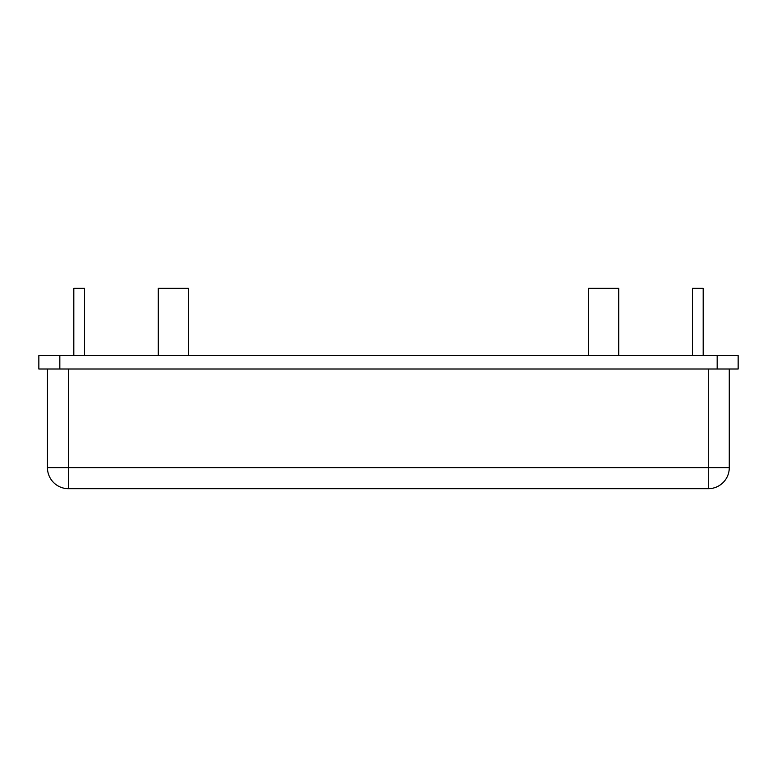 <?xml version="1.0" encoding="UTF-8"?>
<svg xmlns="http://www.w3.org/2000/svg" width="777" height="777" viewBox="0 0 777 777"><rect width="100%" height="100%" fill="white"/><g stroke="black" fill="none" stroke-linecap="round" stroke-linejoin="round"><path stroke-width="1.17" d="M188.393 288.316L188.393 355.555L188.393 288.316L158.265 288.316L158.265 355.555L158.265 288.316M588.607 355.555L588.607 288.316L618.735 288.316L618.735 355.555M73.815 355.555L73.815 288.316L84.576 288.316L84.576 355.555M703.185 288.316L703.185 355.555L703.185 288.316L703.185 355.555L703.185 288.316L692.424 288.316L692.424 355.555M729.273 467.705L68.434 467.705L68.434 488.684L708.294 488.684A20.979 20.979 0 0 0 729.273 467.705L729.273 368.997M68.434 488.684A20.979 20.979 0 0 1 47.455 467.705L47.455 368.997L47.455 467.705A20.979 20.979 0 0 0 68.434 488.684M717.171 368.997L738.15 368.997L738.15 355.555L717.171 355.555L717.171 368.997L59.829 368.997L59.829 355.555L38.85 355.555L38.85 368.997L59.829 368.997M59.829 355.555L717.171 355.555M738.15 355.555L738.15 368.997M708.294 368.997L708.294 488.684M68.434 368.997L68.434 467.705L47.455 467.705"/></g></svg>
